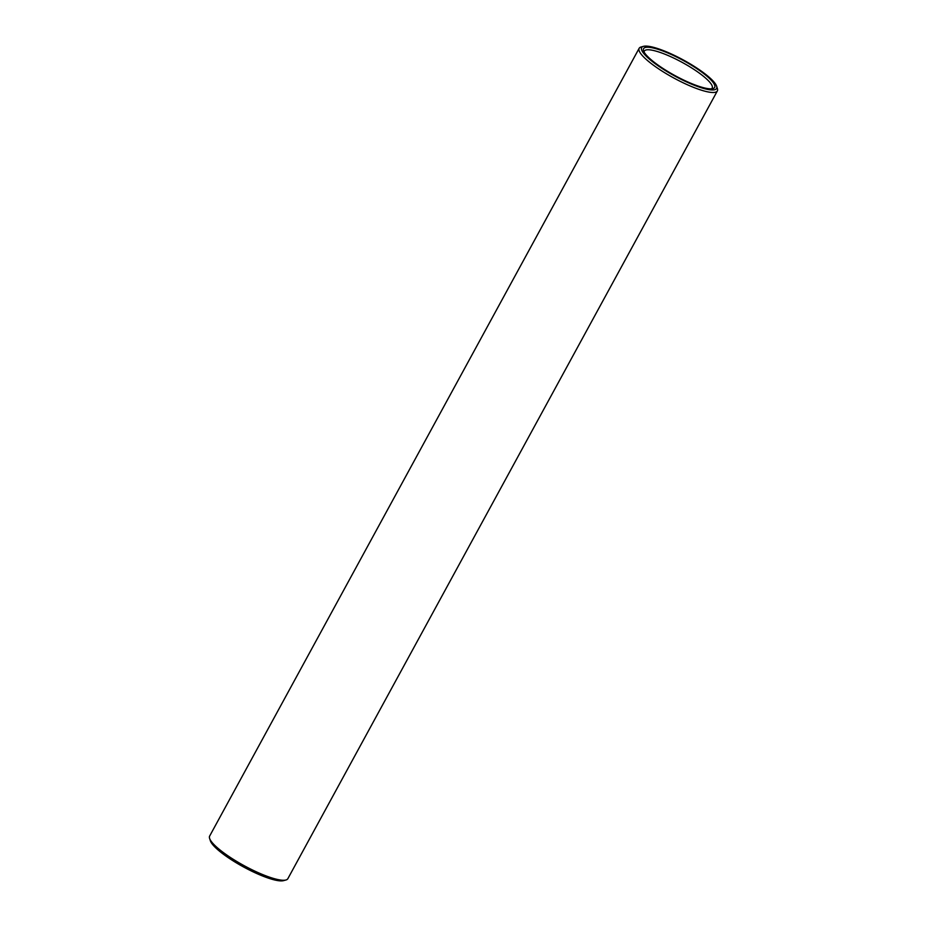 <?xml version="1.0" encoding="UTF-8"?>
<svg xmlns="http://www.w3.org/2000/svg" width="927" height="927" viewBox="0 0 927 927"><rect width="100%" height="100%" fill="white"/><g stroke="black" fill="none" stroke-linecap="round" stroke-linejoin="round"><path stroke-width="1.39" d="M702.573 87.451A40.475 8.621 -151.4 0 1 665.992 70.371A40.475 8.621 -151.4 0 1 643.535 50.776A40.475 8.621 -151.4 0 1 655.656 48.621A40.475 8.621 -151.4 0 1 699.19 70.267A40.475 8.621 -151.4 0 1 712.898 88.598A40.475 8.621 -151.4 0 1 702.573 87.451M711.507 88.807A38.633 8.227 28.6 0 0 712.168 88.111A38.633 8.227 28.6 0 0 694.196 69.571A38.633 8.227 28.6 0 0 655.864 51.089A38.633 8.227 28.6 0 0 644.335 51.124A38.633 8.227 28.6 0 0 644.103 52.063M703.86 88.505A42.688 9.096 28.6 0 0 716.641 86.234A42.688 9.096 28.6 0 0 692.956 65.574A42.688 9.096 28.6 0 0 654.369 47.555A42.688 9.096 28.6 0 0 643.489 46.35A42.688 9.096 28.6 0 0 657.95 65.678A42.688 9.096 28.6 0 0 703.86 88.505M716.641 86.234L717.405 88.61A44.531 9.49 -151.4 0 1 717.347 90.939A44.531 9.49 -151.4 0 1 704.068 90.973A44.531 9.49 -151.4 0 1 659.873 69.676A44.531 9.49 -151.4 0 1 639.155 48.297A44.531 9.49 -151.4 0 1 641.078 46.999L643.489 46.35M285.922 880.001L283.511 880.65A42.688 9.096 -151.4 0 1 272.631 879.445A42.688 9.096 -151.4 0 1 234.044 861.426A42.688 9.096 -151.4 0 1 210.359 840.766L209.595 838.39A44.531 9.49 28.6 0 0 234.299 859.955A44.531 9.49 28.6 0 0 274.554 878.738A44.531 9.49 28.6 0 0 285.922 880.001A44.531 9.49 28.6 0 0 287.845 878.703L717.347 90.939M639.155 48.297L209.653 836.061A44.531 9.49 28.6 0 0 209.595 838.39"/></g></svg>
